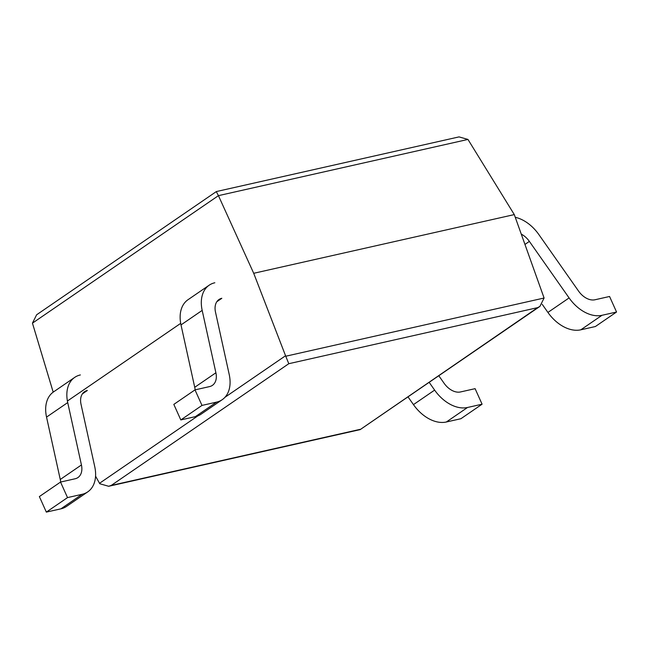 <?xml version="1.0" encoding="UTF-8"?>
<svg xmlns="http://www.w3.org/2000/svg" width="649" height="649" viewBox="0 0 649 649"><rect width="100%" height="100%" fill="white"/><g stroke="black" fill="none" stroke-linecap="round" stroke-linejoin="round"><path stroke-width="0.97" d="M108.667 486.279L360.179 429.614L537.697 307.626L288.789 363.708L111.23 485.428L108.667 486.279L99.759 483.732L95.573 476.155M253.71 273.294L285.747 356.228L544.089 298.021L514.292 214.592L467.961 139.438L218.437 195.649L253.71 273.294L514.292 214.592M53.194 392.142L32.45 323.153L36.62 314.789L216.36 191.56L459.054 136.89L467.961 139.438M67.407 401.025L180.698 323.356M537.697 307.626L539.927 306.385L544.089 298.021M288.789 363.708L285.747 356.228M216.401 191.828L218.437 195.649L32.45 323.153M521.277 234.135A17.353 11.674 -124.4 0 1 529.373 241.396L569.092 297.923A34.705 23.356 55.6 0 0 601.98 315.3L616.55 312.015L595.376 326.528L580.806 329.814A34.705 23.356 55.6 0 1 547.918 312.437L542.231 304.349M616.55 312.015L609.565 296.479L594.995 299.765A17.353 11.674 -124.4 0 1 578.551 291.077L538.84 234.549A34.705 23.356 55.6 0 0 515.265 217.301M407.986 396.839L413.454 404.619A34.705 23.356 55.6 0 0 446.342 421.996L460.912 418.719L482.085 404.197L475.1 388.662L460.53 391.947A17.353 11.674 -124.4 0 1 444.086 383.259L438.789 375.722M429.159 382.326L434.627 390.106A34.705 23.356 55.6 0 0 467.515 407.483L482.085 404.197M216.831 301.72L221.82 298.297A17.353 11.674 55.6 0 0 218.989 299.514A17.353 11.674 55.6 0 0 215.492 312.112L229.211 374.489A34.705 23.356 -124.4 0 1 222.218 399.687A34.705 23.356 -124.4 0 1 216.555 402.129L201.985 405.414L195 389.879L209.57 386.593A17.353 11.674 55.6 0 0 212.401 385.368A17.353 11.674 55.6 0 0 215.898 372.777L202.18 310.392A34.705 23.356 -124.4 0 1 209.173 285.203A34.705 23.356 -124.4 0 1 214.835 282.761M222.218 399.687L201.036 414.2A34.705 23.356 -124.4 0 1 195.381 416.642L180.811 419.927L201.985 405.414M180.811 419.927L173.827 404.392L195 389.879M195.114 389.854A17.353 11.674 55.6 0 0 194.724 387.291L181.006 324.914A34.705 23.356 -124.4 0 1 187.999 299.724L209.173 285.203M82.366 393.902L87.355 390.479A17.353 11.674 55.6 0 0 84.524 391.704A17.353 11.674 55.6 0 0 81.028 404.295L94.746 466.68A34.705 23.356 -124.4 0 1 87.753 491.869A34.705 23.356 -124.4 0 1 82.09 494.311L67.52 497.596L60.535 482.061L75.106 478.775A17.353 11.674 55.6 0 0 77.937 477.559A17.353 11.674 55.6 0 0 81.433 464.96L67.715 402.583A34.705 23.356 -124.4 0 1 74.708 377.385A34.705 23.356 -124.4 0 1 80.371 374.944M87.753 491.869L66.571 506.382A34.705 23.356 -124.4 0 1 60.917 508.832L46.339 512.11L67.52 497.596M46.339 512.11L39.362 496.574L60.535 482.061M60.649 482.037A17.353 11.674 55.6 0 0 60.26 479.473L46.541 417.096A34.705 23.356 -124.4 0 1 53.534 391.907L74.708 377.385M111.23 485.428L360.146 429.354M99.508 483.302L197.84 415.895M224.952 397.31L285.552 355.757M529.373 241.396L524.96 244.43M569.092 297.923L547.918 312.437M601.98 315.3L580.806 329.814M434.627 390.106L413.454 404.619M467.515 407.483L446.342 421.996M195.381 416.642L216.555 402.129M194.724 387.291L215.898 372.777M181.006 324.914L202.18 310.392M60.917 508.832L82.09 494.311M60.26 479.473L81.433 464.96M46.541 417.096L67.715 402.583M360.179 429.614L539.927 306.385"/></g></svg>
